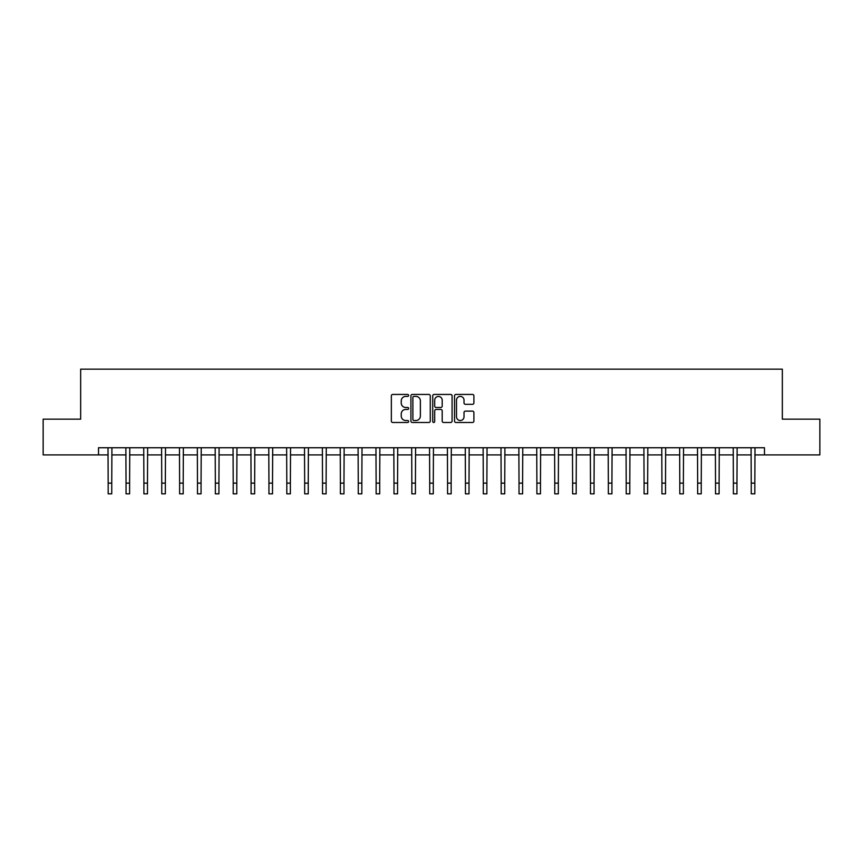 <?xml version="1.0" encoding="UTF-8"?>
<svg xmlns="http://www.w3.org/2000/svg" width="863" height="863" viewBox="0 0 863 863"><rect width="100%" height="100%" fill="white"/><g stroke="black" fill="none" stroke-linecap="round" stroke-linejoin="round"><path stroke-width="1.29" d="M408.631 395.416A0.982 0.982 0 0 0 407.649 394.434L392.751 394.434A1.402 1.402 0 0 0 391.349 395.837L391.349 421.079A1.402 1.402 0 0 0 392.751 422.482L407.649 422.482A0.982 0.982 0 0 0 408.631 421.5A0.982 0.982 0 0 0 407.649 420.518L405.729 420.518A4.488 4.488 0 0 1 401.241 416.031L401.241 413.927A4.488 4.488 0 0 1 405.729 409.44L407.649 409.44A0.982 0.982 0 0 0 408.631 408.458A0.982 0.982 0 0 0 407.649 407.476L405.729 407.476A4.488 4.488 0 0 1 401.241 402.989L401.241 400.885A4.488 4.488 0 0 1 405.729 396.397L407.649 396.397A0.982 0.982 0 0 0 408.631 395.416M472.493 404.316A1.402 1.402 0 0 0 473.895 402.913L473.895 395.837A1.402 1.402 0 0 0 472.493 394.434L455.944 394.434A1.402 1.402 0 0 0 454.542 395.837L454.542 421.079A1.402 1.402 0 0 0 455.944 422.482L472.493 422.482A1.402 1.402 0 0 0 473.895 421.079L473.895 412.525A1.402 1.402 0 0 0 472.493 411.122L465.416 411.122A1.402 1.402 0 0 0 464.014 412.525L464.014 416.764A3.754 3.754 0 0 1 460.259 420.518A3.754 3.754 0 0 1 456.505 416.764L456.505 400.141A3.754 3.754 0 0 1 460.259 396.397A3.754 3.754 0 0 1 464.014 400.141L464.014 402.913A1.402 1.402 0 0 0 465.416 404.316L472.493 404.316M98.522 454.898L43.15 454.898L43.15 419.17L80.658 419.17L80.658 369.159L782.342 369.159L782.342 419.17L819.85 419.17L819.85 454.898L764.478 454.898L764.478 447.757L98.522 447.757L98.522 454.898L108.177 454.898M430.27 395.837A1.402 1.402 0 0 0 428.868 394.434L412.32 394.434A1.402 1.402 0 0 0 410.917 395.837L410.917 421.079A1.402 1.402 0 0 0 412.32 422.482L428.868 422.482A1.402 1.402 0 0 0 430.27 421.079L430.27 395.837M434.132 394.434L450.68 394.434A1.402 1.402 0 0 1 452.083 395.837L452.083 421.079A1.402 1.402 0 0 1 450.68 422.482L443.604 422.482A1.402 1.402 0 0 1 442.201 421.079L442.201 410.842A1.402 1.402 0 0 0 440.788 409.44L436.095 409.44A1.402 1.402 0 0 0 434.693 410.842L434.693 421.5A0.982 0.982 0 0 1 433.711 422.482A0.982 0.982 0 0 1 432.73 421.5L432.73 395.837A1.402 1.402 0 0 1 434.132 394.434M111.748 454.898L126.041 454.898M129.612 454.898L143.894 454.898M147.476 454.898L161.759 454.898M165.34 454.898L179.623 454.898M183.204 454.898L197.487 454.898M201.057 454.898L215.351 454.898M218.922 454.898L233.215 454.898M236.786 454.898L251.079 454.898M254.65 454.898L268.943 454.898M272.514 454.898L286.807 454.898M290.378 454.898L304.671 454.898M308.242 454.898L322.535 454.898M326.106 454.898L340.4 454.898M343.97 454.898L358.264 454.898M361.834 454.898L376.128 454.898M379.698 454.898L393.992 454.898M397.563 454.898L411.845 454.898M415.427 454.898L429.709 454.898M433.291 454.898L447.573 454.898M451.155 454.898L465.437 454.898M469.008 454.898L483.302 454.898M486.872 454.898L501.166 454.898M504.736 454.898L519.03 454.898M522.6 454.898L536.894 454.898M540.465 454.898L554.758 454.898M558.329 454.898L572.622 454.898M576.193 454.898L590.486 454.898M594.057 454.898L608.35 454.898M611.921 454.898L626.214 454.898M629.785 454.898L644.078 454.898M647.649 454.898L661.943 454.898M665.513 454.898L679.796 454.898M683.377 454.898L697.66 454.898M701.241 454.898L715.524 454.898M719.106 454.898L733.388 454.898M736.959 454.898L751.252 454.898M754.823 454.898L764.478 454.898M413.862 396.397A0.982 0.982 0 0 0 412.881 397.379L412.881 419.537A0.982 0.982 0 0 0 413.862 420.518L415.89 420.518A4.488 4.488 0 0 0 420.378 416.031L420.378 400.885A4.488 4.488 0 0 0 415.89 396.397L413.862 396.397M442.201 400.216A3.754 3.754 0 0 0 438.447 396.462A3.754 3.754 0 0 0 434.693 400.216L434.693 406.074A1.402 1.402 0 0 0 436.095 407.476L440.788 407.476A1.402 1.402 0 0 0 442.201 406.074L442.201 400.216M108.004 447.757L108.177 483.129L111.748 483.129L111.92 447.757M108.177 483.129L108.177 493.841L111.748 493.841L111.748 483.129M125.869 447.757L126.041 483.129L129.612 483.129L129.774 447.757M126.041 483.129L126.041 493.841L129.612 493.841L129.612 483.129M143.733 447.757L143.894 483.129L147.476 483.129L147.638 447.757M143.894 483.129L143.894 493.841L147.476 493.841L147.476 483.129M161.597 447.757L161.759 483.129L165.34 483.129L165.502 447.757M161.759 483.129L161.759 493.841L165.34 493.841L165.34 483.129M179.461 447.757L179.623 483.129L183.204 483.129L183.366 447.757M179.623 483.129L179.623 493.841L183.204 493.841L183.204 483.129M197.325 447.757L197.487 483.129L201.057 483.129L201.23 447.757M197.487 483.129L197.487 493.841L201.057 493.841L201.057 483.129M215.178 447.757L215.351 483.129L218.922 483.129L219.094 447.757M215.351 483.129L215.351 493.841L218.922 493.841L218.922 483.129M233.042 447.757L233.215 483.129L236.786 483.129L236.958 447.757M233.215 483.129L233.215 493.841L236.786 493.841L236.786 483.129M250.906 447.757L251.079 483.129L254.65 483.129L254.822 447.757M251.079 483.129L251.079 493.841L254.65 493.841L254.65 483.129M268.771 447.757L268.943 483.129L272.514 483.129L272.686 447.757M268.943 483.129L268.943 493.841L272.514 493.841L272.514 483.129M286.635 447.757L286.807 483.129L290.378 483.129L290.551 447.757M286.807 483.129L286.807 493.841L290.378 493.841L290.378 483.129M304.499 447.757L304.671 483.129L308.242 483.129L308.415 447.757M304.671 483.129L304.671 493.841L308.242 493.841L308.242 483.129M322.363 447.757L322.535 483.129L326.106 483.129L326.279 447.757M322.535 483.129L322.535 493.841L326.106 493.841L326.106 483.129M340.227 447.757L340.4 483.129L343.97 483.129L344.143 447.757M340.4 483.129L340.4 493.841L343.97 493.841L343.97 483.129M358.091 447.757L358.264 483.129L361.834 483.129L362.007 447.757M358.264 483.129L358.264 493.841L361.834 493.841L361.834 483.129M375.955 447.757L376.128 483.129L379.698 483.129L379.871 447.757M376.128 483.129L376.128 493.841L379.698 493.841L379.698 483.129M393.819 447.757L393.992 483.129L397.563 483.129L397.724 447.757M393.992 483.129L393.992 493.841L397.563 493.841L397.563 483.129M411.683 447.757L411.845 483.129L415.427 483.129L415.588 447.757M411.845 483.129L411.845 493.841L415.427 493.841L415.427 483.129M429.547 447.757L429.709 483.129L433.291 483.129L433.453 447.757M429.709 483.129L429.709 493.841L433.291 493.841L433.291 483.129M447.412 447.757L447.573 483.129L451.155 483.129L451.317 447.757M447.573 483.129L447.573 493.841L451.155 493.841L451.155 483.129M465.276 447.757L465.437 483.129L469.008 483.129L469.181 447.757M465.437 483.129L465.437 493.841L469.008 493.841L469.008 483.129M483.129 447.757L483.302 483.129L486.872 483.129L487.045 447.757M483.302 483.129L483.302 493.841L486.872 493.841L486.872 483.129M500.993 447.757L501.166 483.129L504.736 483.129L504.909 447.757M501.166 483.129L501.166 493.841L504.736 493.841L504.736 483.129M518.857 447.757L519.03 483.129L522.6 483.129L522.773 447.757M519.03 483.129L519.03 493.841L522.6 493.841L522.6 483.129M536.721 447.757L536.894 483.129L540.465 483.129L540.637 447.757M536.894 483.129L536.894 493.841L540.465 493.841L540.465 483.129M554.585 447.757L554.758 483.129L558.329 483.129L558.501 447.757M554.758 483.129L554.758 493.841L558.329 493.841L558.329 483.129M572.449 447.757L572.622 483.129L576.193 483.129L576.365 447.757M572.622 483.129L572.622 493.841L576.193 493.841L576.193 483.129M590.314 447.757L590.486 483.129L594.057 483.129L594.229 447.757M590.486 483.129L590.486 493.841L594.057 493.841L594.057 483.129M608.178 447.757L608.35 483.129L611.921 483.129L612.094 447.757M608.35 483.129L608.35 493.841L611.921 493.841L611.921 483.129M626.042 447.757L626.214 483.129L629.785 483.129L629.958 447.757M626.214 483.129L626.214 493.841L629.785 493.841L629.785 483.129M643.906 447.757L644.078 483.129L647.649 483.129L647.822 447.757M644.078 483.129L644.078 493.841L647.649 493.841L647.649 483.129M661.77 447.757L661.943 483.129L665.513 483.129L665.675 447.757M661.943 483.129L661.943 493.841L665.513 493.841L665.513 483.129M679.634 447.757L679.796 483.129L683.377 483.129L683.539 447.757M679.796 483.129L679.796 493.841L683.377 493.841L683.377 483.129M697.498 447.757L697.66 483.129L701.241 483.129L701.403 447.757M697.66 483.129L697.66 493.841L701.241 493.841L701.241 483.129M715.362 447.757L715.524 483.129L719.106 483.129L719.267 447.757M715.524 483.129L715.524 493.841L719.106 493.841L719.106 483.129M733.226 447.757L733.388 483.129L736.959 483.129L737.131 447.757M733.388 483.129L733.388 493.841L736.959 493.841L736.959 483.129M751.08 447.757L751.252 483.129L754.823 483.129L754.996 447.757M751.252 483.129L751.252 493.841L754.823 493.841L754.823 483.129"/></g></svg>
